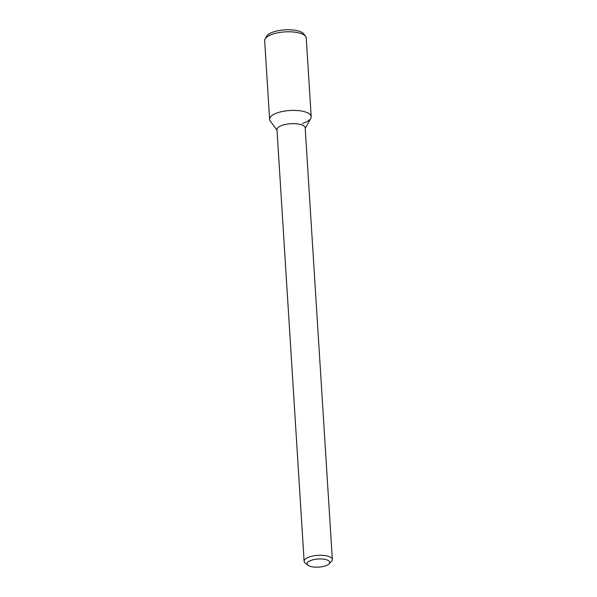 <?xml version="1.0" encoding="UTF-8"?>
<svg xmlns="http://www.w3.org/2000/svg" width="597" height="597" viewBox="0 0 597 597"><rect width="100%" height="100%" fill="white"/><g stroke="black" fill="none" stroke-linecap="round" stroke-linejoin="round"><path stroke-width="0.9" d="M324.91 566.031A11.306 4.067 -3.6 0 1 308.089 565.277A11.306 4.067 -3.6 0 1 318.149 558.993A11.306 4.067 -3.6 0 1 328.91 563.971A11.306 4.067 -3.6 0 1 324.91 566.031M308.089 565.277L305.351 563.202A14.134 5.089 -3.6 0 1 304.134 561.314A14.134 5.089 -3.6 0 1 317.917 555.344A14.134 5.089 -3.6 0 1 332.342 559.538A14.134 5.089 -3.6 0 1 331.372 561.568L328.91 563.971M304.134 561.314L276.978 129.691A14.134 5.089 -3.6 0 1 290.761 123.721A14.134 5.089 -3.6 0 1 305.186 127.915L332.342 559.538M277.015 130.258L270.232 120.93A20.835 7.5 -3.6 0 1 289.933 110.497A20.835 7.5 -3.6 0 1 310.776 118.378L305.224 128.482M265.075 38.992A20.835 7.5 -3.6 0 1 284.985 31.895A20.835 7.5 -3.6 0 1 305.627 36.439L303.88 34.036A19.201 6.91 -3.6 0 0 284.859 29.85A19.201 6.91 -3.6 0 0 266.508 36.387L265.075 38.992A20.835 7.5 -3.6 0 0 264.658 40.693L269.605 119.296A20.835 7.5 -3.6 0 1 289.933 110.497A20.835 7.5 -3.6 0 1 311.194 116.676A20.835 7.5 -3.6 0 1 302.388 123.467M305.627 36.439A20.835 7.5 -3.6 0 1 306.254 38.074L311.194 116.676"/></g></svg>
